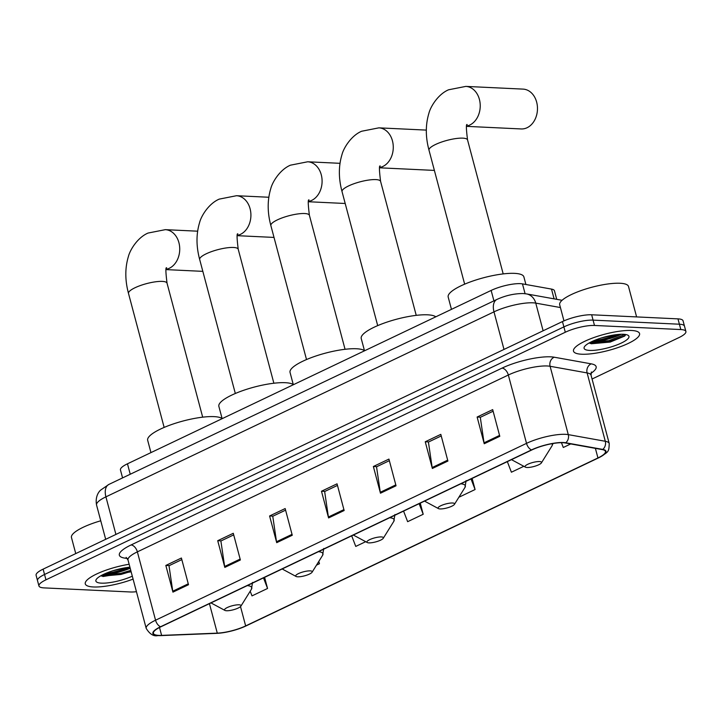 <?xml version="1.0" encoding="UTF-8"?>
<svg xmlns="http://www.w3.org/2000/svg" width="722" height="722" viewBox="0 0 722 722"><rect width="100%" height="100%" fill="white"/><g stroke="black" fill="none" stroke-linecap="round" stroke-linejoin="round"><path stroke-width="1.08" d="M122.569 477.901L120.448 469.941A21.362 5.207 -14.9 0 1 127.469 463.804L491.141 290.434A21.362 5.207 -14.9 0 1 522.466 283.881L551.5 289.089A21.362 5.207 -14.9 0 1 554.451 290.795L556.716 299.323M593.394 340.883A28.483 6.94 165.1 0 0 617.202 334.548M105.177 573.629A28.483 6.94 165.1 0 0 128.985 567.293M592.058 379.014L678.888 337.616A21.362 5.207 165.1 0 0 685.9 331.479L683.057 320.803A21.362 5.207 165.1 0 0 677.976 318.871L591.652 314.783A21.362 5.207 165.1 0 0 562.456 321.561L43.112 569.144A21.362 5.207 165.1 0 0 36.1 575.281L37.517 580.623A21.362 5.207 165.1 0 1 44.538 574.477A21.362 5.207 165.1 0 0 37.517 580.623L38.943 585.957A21.362 5.207 165.1 0 0 44.024 587.888L130.348 591.977A21.362 5.207 165.1 0 0 136.44 591.697M685.9 331.479A21.362 5.207 165.1 0 0 680.819 329.557L594.495 325.46A21.362 5.207 165.1 0 0 565.299 332.237L563.882 326.895L44.538 574.477L563.882 326.895A21.362 5.207 165.1 0 1 593.078 320.126A21.362 5.207 165.1 0 0 563.882 326.895L562.456 321.561M680.819 329.557L679.402 324.214L593.078 320.126L679.402 324.214A21.362 5.207 165.1 0 1 684.483 326.145A21.362 5.207 165.1 0 0 679.402 324.214L677.976 318.871M93.409 586.968A34.187 8.33 165.1 0 0 133.092 579.107A34.187 8.33 165.1 0 1 93.409 586.968A34.187 8.33 165.1 0 1 85.277 583.881A34.187 8.33 165.1 0 0 93.409 586.968M581.625 354.222A34.187 8.33 165.1 0 0 619.169 347.147A34.187 8.33 165.1 0 0 639.557 333.555A34.187 8.33 165.1 0 0 631.434 330.477A34.187 8.33 165.1 0 0 593.881 337.553A34.187 8.33 165.1 0 0 573.494 351.136A34.187 8.33 165.1 0 0 581.625 354.222A34.187 8.33 165.1 0 0 619.169 347.147A34.187 8.33 165.1 0 0 639.557 333.555A34.187 8.33 165.1 0 0 631.434 330.477A34.187 8.33 165.1 0 0 593.881 337.553A34.187 8.33 165.1 0 0 573.494 351.136A34.187 8.33 165.1 0 0 581.625 354.222M158.831 635.387A22.788 5.55 -14.9 0 1 153.416 633.338A22.788 5.55 -14.9 0 1 160.898 626.786L531.861 449.941A22.788 5.55 -14.9 0 1 565.272 442.956L602.283 449.598A22.788 5.55 -14.9 0 1 605.433 451.412A22.788 5.55 -14.9 0 1 597.942 457.965L245.651 625.911A22.788 5.55 -14.9 0 1 217.286 633.14L161.611 635.387A22.788 5.55 -14.9 0 1 158.831 635.387M158.416 635.586A23.357 5.695 165.1 0 0 161.268 635.586L216.943 633.338A23.357 5.695 165.1 0 0 220.896 633.013A23.357 5.695 165.1 0 0 243.846 626.904A23.357 5.695 165.1 0 0 246.012 625.929L598.312 457.983A23.357 5.695 165.1 0 0 602.753 449.409L565.741 442.767A23.357 5.695 165.1 0 0 531.491 449.923L160.537 626.768A23.357 5.695 165.1 0 0 158.416 635.586M621.362 334.259A28.483 6.94 -14.9 0 1 591.408 342.526M130.213 568.277A28.483 6.94 -14.9 0 1 103.192 575.263M499.795 436.314L492.693 409.618L477.125 417.036L484.236 443.741L499.795 436.314M493.117 411.215L480.292 417.325L484.038 442.812A5.695 3.366 64.5 0 0 484.236 443.741M480.554 417.199L477.125 417.036M447.911 461.051L440.808 434.355L425.249 441.774L432.352 468.47L447.911 461.051M441.232 435.944L428.417 442.054L432.162 467.549A5.695 3.366 64.5 0 0 432.352 468.47M428.669 441.936L425.249 441.774M396.035 485.789L388.932 459.084L373.364 466.502L380.467 493.207L396.035 485.789M389.348 460.681L376.532 466.791L380.277 492.278A5.695 3.366 64.5 0 0 380.467 493.207M376.785 466.665L373.364 466.502M188.505 584.721L181.403 558.016L165.834 565.443L172.937 592.139L188.505 584.721M181.818 559.613L169.002 565.723L172.748 591.21A5.695 3.366 64.5 0 0 172.937 592.139M169.255 565.606L165.834 565.443M240.381 559.983L233.278 533.287L217.719 540.706L224.822 567.402L240.381 559.983M233.702 534.876L220.887 540.995L224.632 566.481A5.695 3.366 64.5 0 0 224.822 567.402M221.14 540.868L217.719 540.706M292.266 535.255L285.163 508.55L269.595 515.977L276.707 542.673L292.266 535.255M285.587 510.147L272.763 516.257L276.508 541.744A5.695 3.366 64.5 0 0 276.707 542.673M273.024 516.14L269.595 515.977M344.15 510.517L337.048 483.821L321.48 491.24L328.582 517.936L344.15 510.517M337.472 485.41L324.647 491.52L328.393 517.015A5.695 3.366 64.5 0 0 328.582 517.936M324.909 491.402L321.48 491.24M129.139 564.27A34.187 8.33 165.1 0 0 85.277 583.881A34.187 8.33 165.1 0 1 129.139 564.27M565.299 332.237L45.955 579.82A21.362 5.207 165.1 0 0 38.943 585.957M507.34 461.629L511.402 472.215L523.829 466.295M561.445 442.685L563.286 447.487L570.732 443.931M351.695 535.832L355.756 546.419L365.693 541.681M316.489 565.136L319.44 563.729L318.817 561.4M250.2 591.219L251.996 595.885L267.555 588.466L264.595 577.347M459.345 496.483L459.526 496.953L475.085 489.534L472.125 478.415M403.571 511.095L407.641 521.681L423.2 514.263L420.249 503.144M423.2 514.263L419.139 503.676M319.44 563.729L318.646 561.671M267.555 588.466L263.494 577.88M475.085 489.534L471.024 478.939M100.746 520.788A35.604 8.673 165.1 0 0 71.469 537.529L75.747 553.584M127.081 567.528L113.029 570.732M129.924 567.194A23.212 5.659 165.1 0 0 96.234 579.495A23.212 5.659 165.1 0 0 101.405 583.15A23.212 5.659 165.1 0 0 132.306 576.174M102.984 576.526L131.151 571.806M130.763 570.362L120.691 573.385L101.937 575.172M131.043 571.427L120.98 574.441L101.784 576.183M239 604.801A8.547 2.085 165.1 0 0 228.666 606.931A8.547 2.085 165.1 0 0 224.912 610.406A8.547 2.085 165.1 0 0 226.546 610.74A8.547 2.085 165.1 0 0 234.939 609.305A8.547 2.085 165.1 0 0 240.895 606.155A8.547 2.085 165.1 0 0 239 604.801M222.087 418.489A39.168 9.539 165.1 0 0 214.064 416.63A39.168 9.539 165.1 0 0 171.042 424.735A39.168 9.539 165.1 0 0 147.676 440.303L150.952 452.604M310.18 570.867A8.547 2.085 165.1 0 0 299.847 572.997A8.547 2.085 165.1 0 0 296.092 576.472A8.547 2.085 165.1 0 0 297.726 576.806A8.547 2.085 165.1 0 0 306.119 575.371A8.547 2.085 165.1 0 0 312.084 572.221A8.547 2.085 165.1 0 0 310.18 570.867M293.267 384.555A39.168 9.539 165.1 0 0 285.244 382.696A39.168 9.539 165.1 0 0 242.222 390.801A39.168 9.539 165.1 0 0 218.865 406.369L222.132 418.67M381.36 536.933A8.547 2.085 165.1 0 0 371.036 539.063A8.547 2.085 165.1 0 0 367.272 542.538A8.547 2.085 165.1 0 0 368.906 542.872A8.547 2.085 165.1 0 0 377.299 541.437A8.547 2.085 165.1 0 0 383.265 538.287A8.547 2.085 165.1 0 0 381.36 536.933M364.457 350.621A39.168 9.539 165.1 0 0 356.433 348.753A39.168 9.539 165.1 0 0 313.402 356.867A39.168 9.539 165.1 0 0 290.045 372.435L293.322 384.736M452.541 502.999A8.547 2.085 165.1 0 0 442.216 505.129A8.547 2.085 165.1 0 0 438.462 508.604A8.547 2.085 165.1 0 0 440.095 508.938A8.547 2.085 165.1 0 0 448.488 507.503A8.547 2.085 165.1 0 0 454.445 504.353A8.547 2.085 165.1 0 0 452.541 502.999M435.808 316.814A39.168 9.539 165.1 0 0 427.614 314.819A39.168 9.539 165.1 0 0 384.591 322.933A39.168 9.539 165.1 0 0 361.226 338.501L364.502 350.802M379.673 167.811L434.229 170.401A19.936 15.342 -87.3 0 0 434.382 170.41M466.629 126.359L521.185 128.949A19.936 15.342 -87.3 0 0 527.096 127.722A19.936 15.342 -87.3 0 0 537.339 105.872A19.936 15.342 -87.3 0 0 523.071 89.113L465.825 86.396A19.936 15.342 92.7 0 1 480.094 103.156A19.936 15.342 92.7 0 1 469.851 125.005A19.936 15.342 92.7 0 1 466.701 126.043M539.496 461.548A8.547 2.085 165.1 0 0 529.172 463.677A8.547 2.085 165.1 0 0 525.417 467.152A8.547 2.085 165.1 0 0 527.051 467.486A8.547 2.085 165.1 0 0 535.444 466.051A8.547 2.085 165.1 0 0 541.401 462.892A8.547 2.085 165.1 0 0 539.496 461.548M525.905 284.495L523.883 276.905A39.168 9.539 165.1 0 0 514.569 273.367A39.168 9.539 165.1 0 0 471.538 281.481A39.168 9.539 165.1 0 0 448.182 297.04L451.458 309.35M636.605 316.913L628.501 286.472A35.604 8.673 165.1 0 0 620.036 283.259A35.604 8.673 165.1 0 0 580.921 290.632A35.604 8.673 165.1 0 0 559.685 304.783L563.963 320.866M615.297 334.782L601.236 337.986M589.612 350.414A23.212 5.659 165.1 0 0 617.68 344.638A23.212 5.659 165.1 0 0 627.878 335.198A23.212 5.659 165.1 0 0 623.438 334.286A23.212 5.659 165.1 0 0 600.641 338.176A23.212 5.659 165.1 0 0 584.45 346.75A23.212 5.659 165.1 0 0 589.612 350.414M591.192 343.78L610.189 342.066L624.575 336.109L625.586 334.503M624.99 334.412L608.908 340.64L590.154 342.427M624.891 335.802L609.188 341.705L590 343.437M130.24 474.246L127.469 463.804M554.099 298.854L551.5 289.089M525.084 293.692L522.466 283.881M493.92 300.866L491.141 290.434M560.425 307.545L535.76 303.123A28.483 6.94 165.1 0 0 532.917 302.816A28.483 6.94 165.1 0 0 493.992 311.85L105.917 496.853A28.483 6.94 165.1 0 0 96.558 505.039C94.862 495.824 99.627 491.014 100.529 490.193L108.869 484.435L496.953 299.422A14.241 8.411 -115.5 0 0 493.992 311.85L503.992 349.43M115.917 534.433L105.917 496.853A14.241 8.411 -115.5 0 1 108.869 484.435M543.124 330.775L535.76 303.123A14.241 12.256 -79.8 0 0 526.482 293.899L562.068 300.289M43.112 569.144L45.955 579.82M591.652 314.783L594.495 325.46M127.216 558.377A35.604 8.673 -14.9 0 1 131.052 544.966L502.016 368.121A7.121 4.206 -115.5 0 1 508.333 375.016L137.37 551.861A28.483 6.94 165.1 0 0 128.02 560.046L126.142 557.402M502.016 368.121A35.604 8.673 -14.9 0 1 550.669 356.83A35.604 8.673 -14.9 0 1 554.225 357.209L591.228 363.852A35.604 8.673 -14.9 0 1 590.912 373.346M547.258 365.982A28.483 6.94 165.1 0 0 508.333 375.016L526.519 443.362A28.483 6.94 -14.9 0 1 568.286 434.626L605.298 441.277A28.483 6.94 -14.9 0 1 609.233 443.543L591.047 375.196A28.483 6.94 165.1 0 0 587.112 372.922L550.101 366.28A28.483 6.94 165.1 0 0 547.258 365.982M160.816 635.604A7.121 4.666 -92.3 0 0 161.06 635.604A7.121 4.666 -92.3 0 0 161.268 635.586M602.753 449.409A7.121 6.128 -79.8 0 0 605.298 441.277L587.112 372.922A7.121 6.128 100.2 0 1 591.228 363.852M565.741 442.767A7.121 6.128 -79.8 0 0 568.286 434.626L550.101 366.28A7.121 6.128 100.2 0 1 554.225 357.209M531.491 449.923A7.121 4.206 -115.5 0 1 526.519 443.362L155.555 620.207A7.121 4.206 64.5 0 0 160.537 626.768M220.896 633.013L157.829 635.604C153.615 636.56 149.743 634.151 146.205 628.393A28.483 6.94 -14.9 0 1 155.555 620.207L137.37 551.861A7.121 4.206 -115.5 0 0 131.052 544.966M597.942 457.965L595.388 448.362M161.611 635.387L159.508 627.481M217.286 633.14L209.434 603.646M245.651 625.911L240.516 606.606M343.907 509.615L328.393 517.015M292.031 534.352L276.508 541.744M240.146 559.081L224.632 566.481M188.261 583.818L172.748 591.21M395.791 484.886L380.277 492.278M447.676 460.149L432.162 467.549M499.561 435.411L484.038 442.812M103.084 574.595A28.483 6.94 165.1 0 0 130.032 567.609M164.147 427.424L128.507 293.457A19.936 4.855 -14.9 0 1 135.05 287.726A19.936 4.855 -14.9 0 1 162.297 281.399A19.936 4.855 -14.9 0 1 167.044 283.204C165.627 271.833 165.509 266.734 166.719 267.907M128.507 293.457C124.969 280.317 124.933 268.006 128.399 256.518C129.987 249.992 137.559 237.475 148.064 233.053L165.32 229.659A19.936 15.342 92.7 0 1 179.597 246.41A19.936 15.342 92.7 0 1 169.354 268.259A19.936 15.342 92.7 0 1 166.204 269.297M252.547 582.401L251.427 589.242A23.555 5.74 165.1 0 0 247.276 585.605M235.327 393.49L199.687 259.523A19.936 4.855 -14.9 0 1 206.23 253.792A19.936 4.855 -14.9 0 1 233.486 247.465A19.936 4.855 -14.9 0 1 238.224 249.27C236.807 237.899 236.699 232.8 237.899 233.973M199.687 259.523C196.149 246.382 196.113 234.072 199.588 222.584C201.176 216.059 208.739 203.541 219.244 199.119L236.5 195.716A19.936 15.342 92.7 0 1 250.778 212.476A19.936 15.342 92.7 0 1 240.534 234.325A19.936 15.342 92.7 0 1 237.385 235.363M323.727 548.467L322.608 555.308A23.555 5.74 165.1 0 0 318.456 551.671M306.516 359.547L270.867 225.589A19.936 4.855 -14.9 0 1 277.419 219.858A19.936 4.855 -14.9 0 1 304.666 213.531A19.936 4.855 -14.9 0 1 309.404 215.327C307.987 203.965 307.879 198.866 309.079 200.039M270.867 225.589C267.33 212.448 267.302 200.138 270.768 188.65C272.356 182.125 279.928 169.607 290.434 165.185L307.689 161.782A19.936 15.342 92.7 0 1 321.958 178.542A19.936 15.342 92.7 0 1 311.714 200.391A19.936 15.342 92.7 0 1 308.565 201.429M394.916 514.533L393.797 521.374A23.555 5.74 165.1 0 0 389.636 517.737M377.696 325.613L342.048 191.655A19.936 4.855 -14.9 0 1 348.6 185.924A19.936 4.855 -14.9 0 1 375.846 179.597A19.936 4.855 -14.9 0 1 380.593 181.393C379.167 170.031 379.059 164.932 380.259 166.105M342.048 191.655C338.519 178.514 338.483 166.204 341.948 154.716C343.537 148.19 351.109 135.673 361.614 131.251L378.87 127.848A19.936 15.342 92.7 0 1 393.138 144.608A19.936 15.342 92.7 0 1 382.895 166.457A19.936 15.342 92.7 0 1 379.745 167.495M466.096 480.59L464.977 487.44A23.555 5.74 165.1 0 0 460.826 483.803M464.652 284.161L429.003 150.194A19.936 4.855 -14.9 0 1 435.556 144.472A19.936 4.855 -14.9 0 1 462.802 138.146A19.936 4.855 -14.9 0 1 467.549 139.942C466.123 128.579 466.015 123.48 467.215 124.653M553.025 443.507L551.933 445.988A23.555 5.74 165.1 0 0 551.888 443.705M591.3 341.849A28.483 6.94 165.1 0 0 619.494 334.349M496.953 299.422C505.635 295.469 514.398 293.511 523.215 293.538L526.482 293.899M96.558 505.039L105.683 539.316M243.846 626.904L598.394 457.938C609.142 451.476 608.827 452.116 609.233 443.543M146.205 628.393L128.02 560.046M591.047 375.196L591.354 371.965M165.32 229.659L197.611 231.184M224.912 610.406L210.986 602.906M240.895 606.155L251.427 589.242M166.123 269.613L202.837 271.355M202.683 417.163L167.044 283.204M236.5 195.716L268.801 197.25M296.092 576.472L282.167 568.972M312.084 572.221L322.608 555.308M237.303 235.679L274.017 237.421M273.873 383.229L238.224 249.27M307.689 161.782L339.981 163.316M367.272 542.538L353.347 535.038M383.265 538.287L393.797 521.374M308.484 201.745L345.197 203.487M345.053 349.295L309.404 215.327M378.87 127.848L426.332 130.104M438.462 508.604L424.527 501.104M454.445 504.353L464.977 487.44M416.233 315.361L380.593 181.393M429.003 150.194C425.466 137.063 425.438 124.753 428.904 113.264C430.493 106.73 438.064 94.221 448.57 89.79L465.825 86.396M525.417 467.152L511.483 459.652M541.401 462.892L551.933 445.988M503.189 273.909L467.549 139.942M624.566 336.109L625.216 335.531"/></g></svg>
